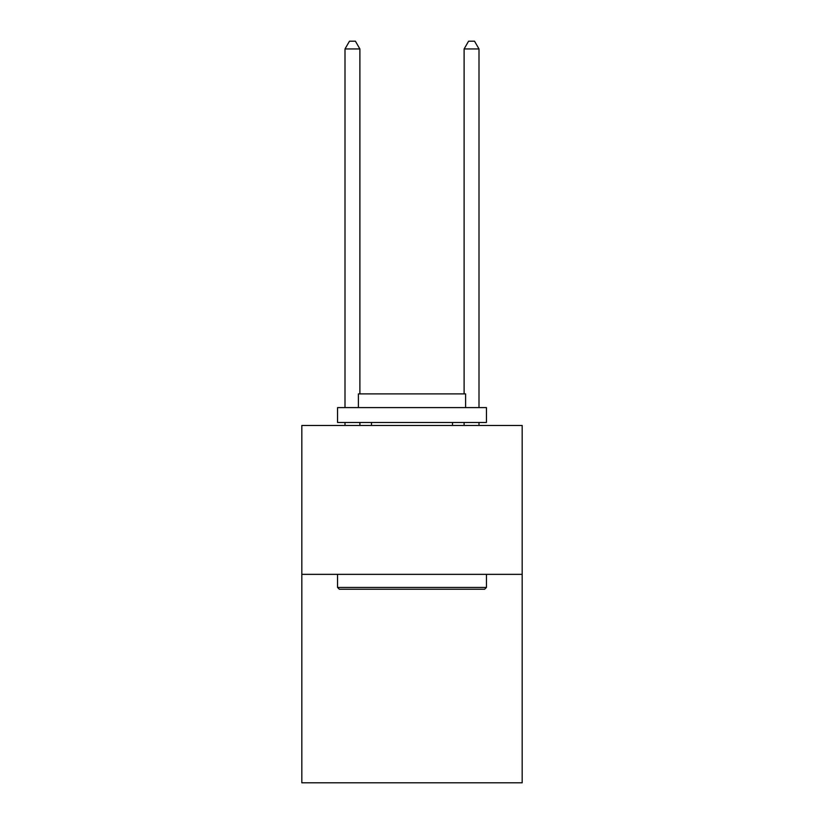 <?xml version="1.0" encoding="UTF-8"?>
<svg xmlns="http://www.w3.org/2000/svg" width="824" height="824" viewBox="0 0 824 824"><rect width="100%" height="100%" fill="white"/><g stroke="black" fill="none" stroke-linecap="round" stroke-linejoin="round"><path stroke-width="1.24" d="M522.179 574.349L522.179 782.8L301.821 782.8L301.821 425.462L522.179 425.462L522.179 574.349L301.821 574.349M339.344 589.242L337.552 587.45L486.448 587.45L484.656 589.242L339.344 589.242M486.448 407.592L486.448 422.485L337.552 422.485L337.552 407.592L486.448 407.592M358.399 407.592L358.399 393.893L465.601 393.893L465.601 407.592M486.448 574.349L486.448 587.45M337.552 574.349L337.552 587.45M452.5 422.485L452.5 425.462M371.5 422.485L371.5 425.462M359.892 393.893L359.892 48.946L344.998 48.946L344.998 407.592M344.998 422.485L344.998 425.462M359.892 422.485L359.892 425.462M344.998 48.946L349.469 41.2L355.422 41.2L359.892 48.946M479.002 425.462L479.002 422.485M479.002 407.592L479.002 48.946L464.108 48.946L464.108 393.893M464.108 425.462L464.108 422.485M464.108 48.946L468.578 41.2L474.531 41.2L479.002 48.946"/></g></svg>
